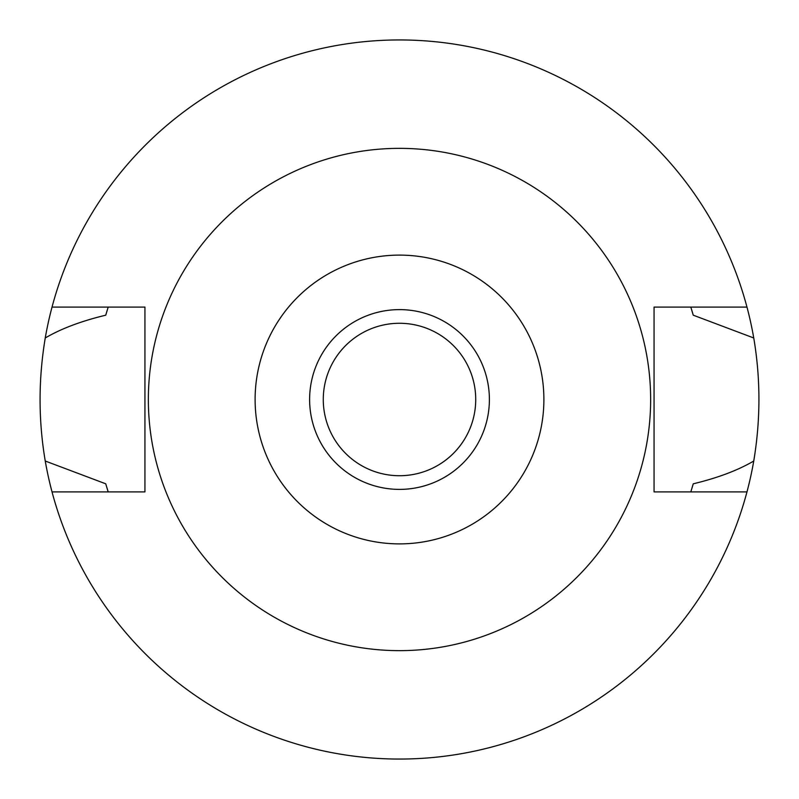 <?xml version="1.0" encoding="UTF-8"?>
<svg xmlns="http://www.w3.org/2000/svg" width="799" height="799" viewBox="0 0 799 799"><rect width="100%" height="100%" fill="white"/><g stroke="black" fill="none" stroke-linecap="round" stroke-linejoin="round"><path stroke-width="1.2" d="M399.5 489.387A89.888 89.888 0 0 0 489.387 399.5A89.888 89.888 0 0 0 399.5 309.613A89.888 89.888 0 0 0 309.613 399.5A89.888 89.888 0 0 0 399.5 489.387M399.5 475.725A76.225 76.225 0 0 0 475.725 399.5A76.225 76.225 0 0 0 399.5 323.275A76.225 76.225 0 0 0 323.275 399.5A76.225 76.225 0 0 0 399.5 475.725M399.5 255.111A144.389 144.389 0 0 1 543.889 399.5A144.389 144.389 0 0 1 399.5 543.889A144.389 144.389 0 0 1 255.111 399.5A144.389 144.389 0 0 1 399.5 255.111M399.5 148.354A251.146 251.146 0 0 1 650.646 399.5A251.146 251.146 0 0 1 399.5 650.646A251.146 251.146 0 0 1 148.354 399.5A251.146 251.146 0 0 1 399.5 148.354M746.975 307.096L654.061 307.096L654.061 491.904L746.975 491.904A359.55 359.55 0 0 1 52.025 491.904L144.939 491.904L144.939 307.096L52.025 307.096A359.55 359.55 0 0 1 753.747 337.977L693.252 315.186L690.815 307.096A305.618 305.618 0 0 1 691.125 308.074M107.875 308.074A305.618 305.618 0 0 1 108.185 307.096L105.748 315.186C81.278 321.078 61.124 328.669 45.253 337.977C38.352 379.325 38.352 420.344 45.253 461.023L105.748 483.814A305.618 305.618 0 0 0 107.156 488.579M107.875 490.926A305.618 305.618 0 0 0 108.185 491.904L105.748 483.814M691.844 488.579A305.618 305.618 0 0 0 693.252 483.814L690.815 491.904A305.618 305.618 0 0 0 691.125 490.926M52.025 491.904A359.55 359.55 0 0 1 45.253 461.023M693.252 483.814C717.722 477.922 737.876 470.331 753.747 461.023A359.55 359.55 0 0 1 746.975 491.904M753.747 461.023C760.648 419.675 760.648 378.656 753.747 337.977M107.156 310.431A305.618 305.618 0 0 0 105.748 315.186M693.252 315.186A305.618 305.618 0 0 0 691.844 310.421M45.253 337.977A359.55 359.55 0 0 1 52.025 307.096"/></g></svg>
